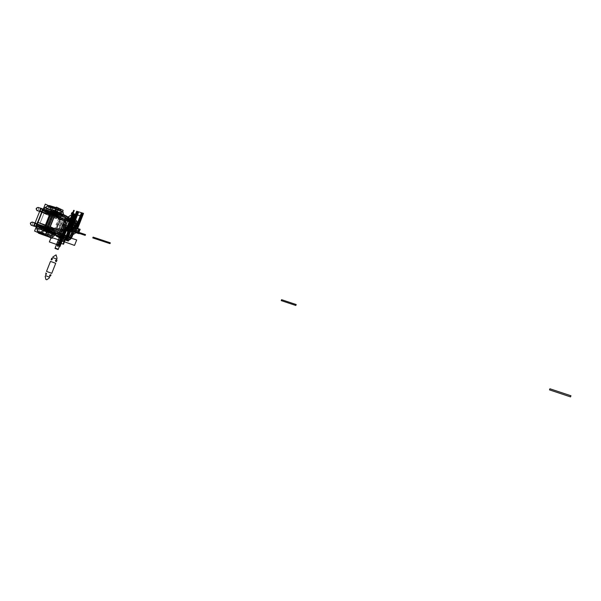 <?xml version="1.0" encoding="UTF-8"?>
<svg xmlns="http://www.w3.org/2000/svg" width="601" height="601" viewBox="0 0 601 601"><rect width="100%" height="100%" fill="white"/><g stroke="black" fill="none" stroke-linecap="round" stroke-linejoin="round"><path stroke-width="0.45" stroke-dasharray="3 2.25" d="M48.546 227.494L47.359 230.468L49.567 231.453L50.747 228.485L48.546 227.494M48.463 230.964C47.441 229.334 47.832 228.342 49.65 227.989C50.672 229.612 50.274 230.604 48.463 230.964L50.95 231.806L48.463 230.964C47.532 229.469 47.907 228.47 49.59 227.967C47.907 228.47 47.532 229.469 48.463 230.964L50.995 231.828C52.678 231.332 53.061 230.326 52.129 228.823L52.077 228.801C50.394 229.304 50.018 230.303 50.95 231.806L50.995 231.828C52.678 231.332 53.061 230.326 52.129 228.823L52.077 228.801C50.394 229.304 50.018 230.303 50.95 231.806C49.921 230.175 50.319 229.184 52.129 228.823L49.65 227.989L52.129 228.823C53.151 230.453 52.753 231.445 50.95 231.806C52.648 231.393 53.038 230.401 52.129 228.823C50.431 229.229 50.033 230.228 50.95 231.806L48.516 230.979C50.199 230.491 50.574 229.492 49.65 227.989L52.129 228.823L49.65 227.989C50.574 229.492 50.199 230.491 48.516 230.979L48.463 230.964C47.554 229.387 47.945 228.395 49.65 227.989C50.559 229.567 50.161 230.551 48.463 230.964M49.492 228.38C48.155 228.643 47.87 229.372 48.621 230.574C49.958 230.311 50.244 229.574 49.492 228.38L35.895 223.797C36.586 224.894 36.315 225.623 35.076 225.976L35.038 225.961C34.34 224.864 34.618 224.135 35.857 223.782L35.895 223.797C36.586 224.894 36.315 225.623 35.076 225.976L35.038 225.961C34.34 224.864 34.618 224.135 35.857 223.782L35.895 223.797C36.653 224.984 36.368 225.706 35.038 225.961L48.621 230.574L35.038 225.961C34.272 224.774 34.557 224.053 35.895 223.797C36.571 224.947 36.285 225.668 35.038 225.961C34.355 224.812 34.648 224.09 35.895 223.797L49.492 228.38C50.176 229.484 49.898 230.221 48.658 230.589L48.621 230.574C47.937 229.469 48.208 228.733 49.455 228.365C48.208 228.733 47.937 229.469 48.621 230.574L35.038 225.961L48.658 230.589C49.898 230.221 50.176 229.484 49.492 228.38C48.238 228.68 47.952 229.409 48.621 230.574C49.875 230.273 50.161 229.537 49.492 228.38M51.025 228.327L53.234 229.319L52.047 232.294L49.845 231.31L51.025 228.327M36.15 226.607L37.202 223.97M35.647 226.434L36.548 223.752L35.647 226.434M36.083 223.332L34.866 222.926L36.083 223.332M32.274 222.047C29.945 222.31 29.532 223.339 31.049 225.127C29.532 223.339 29.945 222.31 32.274 222.047L32.334 222.07C33.318 223.64 32.927 224.669 31.162 225.172C32.927 224.669 33.318 223.64 32.334 222.07C33.318 223.64 32.927 224.669 31.162 225.172C32.927 224.669 33.318 223.64 32.334 222.07L30.651 223.249L31.042 225.127L30.651 223.249L32.334 222.07L30.651 223.249L31.049 225.127L30.651 223.249L32.334 222.07C33.355 223.482 33.002 224.526 31.275 225.21M54.443 212.619L53.264 215.594L55.457 216.615L56.637 213.648L54.443 212.619M54.36 216.105C53.346 214.452 53.744 213.468 55.54 213.137C56.554 214.782 56.163 215.774 54.36 216.105L56.855 216.916L54.36 216.105C53.429 214.625 53.797 213.625 55.457 213.1C53.797 213.625 53.429 214.625 54.36 216.105L56.93 216.946C58.597 216.428 58.966 215.428 58.034 213.941L57.951 213.903C56.291 214.429 55.923 215.436 56.855 216.916L56.93 216.946C58.597 216.428 58.966 215.428 58.034 213.941L57.951 213.903C56.291 214.429 55.923 215.436 56.855 216.916C55.84 215.263 56.239 214.272 58.034 213.941L55.54 213.137L58.034 213.941C59.048 215.586 58.65 216.578 56.855 216.916C58.537 216.525 58.936 215.534 58.034 213.941C56.351 214.324 55.953 215.316 56.855 216.916L54.436 216.135C56.103 215.624 56.471 214.617 55.54 213.137L58.034 213.941L55.54 213.137C56.471 214.617 56.103 215.624 54.436 216.135L54.36 216.105C53.459 214.504 53.85 213.52 55.54 213.137C56.441 214.73 56.051 215.721 54.36 216.105M55.39 213.528C54.06 213.768 53.774 214.497 54.518 215.714C55.84 215.474 56.133 214.737 55.39 213.528L41.732 209.125C42.423 210.215 42.153 210.936 40.928 211.312L40.868 211.289C40.177 210.207 40.447 209.479 41.672 209.103L41.732 209.125C42.423 210.215 42.153 210.936 40.928 211.312L40.868 211.289C40.177 210.207 40.447 209.479 41.672 209.103L41.732 209.125C42.483 210.335 42.198 211.049 40.868 211.289L54.518 215.714L40.868 211.289C40.117 210.08 40.402 209.358 41.732 209.125C42.401 210.29 42.115 211.011 40.868 211.289C40.199 210.117 40.485 209.396 41.732 209.125L55.39 213.528C56.073 214.617 55.803 215.353 54.578 215.736L54.518 215.714C53.835 214.625 54.098 213.888 55.33 213.505C54.098 213.888 53.835 214.625 54.518 215.714L40.868 211.289L54.578 215.736C55.803 215.353 56.073 214.617 55.39 213.528C54.143 213.806 53.85 214.534 54.518 215.714C55.758 215.428 56.051 214.7 55.39 213.528M56.945 213.423L59.131 214.452L57.951 217.427L55.758 216.405L56.945 213.423M41.987 211.92L43.039 209.283M41.507 211.762L42.363 209.065L41.507 211.762M40.688 211.747L39.651 211.417L40.688 211.747M41.912 208.667L38.148 207.45C39.14 208.998 38.757 210.034 37.007 210.56C38.757 210.034 39.14 208.998 38.148 207.45C39.14 208.998 38.757 210.034 37.007 210.56C38.757 210.034 39.14 208.998 38.148 207.45L36.466 208.645L36.834 210.493L36.466 208.645L38.148 207.45L36.466 208.645L36.924 210.53C38.697 210.14 39.11 209.118 38.148 207.45L36.466 208.645L36.924 210.53C38.697 210.14 39.11 209.118 38.148 207.45L41.912 208.667M41.942 210.47L54.278 216.225L67.049 220.552L50.138 214.294L59.011 217.216L54.804 215.248L44.617 211.717L54.751 214.79L52.55 214.054L55.683 215.519L56.441 213.603L45.841 210.358L55.555 213.37L59.754 215.346L59.011 217.216L54.804 215.248L59.011 217.216L49.545 214.016L50.191 212.393L60.986 215.744L66.568 218.013L64.315 217.314L64.81 219.793L67.049 220.552L60.799 217.915L60.986 215.744L65.562 217.9L64.81 219.793L60.228 217.645L60.986 215.744L64.315 217.314L64.885 219.613L67.139 220.319M50.138 213.235L54.751 214.79L52.542 214.076L53.316 212.13L56.441 213.603L55.104 215.241L44.617 211.717L45.263 210.087L46.555 210.688L45.909 212.318L44.617 211.717L45.841 210.358L46.247 211.469L55.818 214.429L55.555 213.37L54.804 215.248L55.818 214.429L46.247 211.469L55.818 214.429L55.555 213.37L59.754 215.346L59.011 217.216L58.883 216.691L49.41 213.49L58.875 216.691L59.311 215.601L59.011 217.216L49.545 214.016L49.41 213.49L50.138 214.294L60.799 217.915L61.242 216.796L50.476 213.445L50.138 214.294L49.259 213.881L49.898 212.258L50.784 212.671L50.138 214.294L50.206 212.401L50.476 213.445L50.206 212.401L60.986 215.744L50.161 212.386L49.41 213.49L58.875 216.691L49.365 213.61L49.793 212.529L59.754 215.346L50.161 212.386M67.147 220.319L64.885 219.613L64.315 217.314L66.568 218.013L53.669 214.024L42.588 208.832M50.875 211.379L55.54 212.814L53.316 212.13L56.441 213.603L45.841 210.358L44.955 210.861L55.547 214.121L55.104 215.241L52.55 214.054L53.324 212.108L55.54 212.814L53.316 212.13L56.441 213.603L55.104 215.241L44.564 211.845L45.007 210.733L55.547 214.121L44.955 210.861L55.547 214.121L56.441 213.603L45.841 210.358L44.617 211.717L45.36 212.063L46.247 211.469L45.33 212.048L54.841 215.263L55.698 214.737L46.292 211.349L55.818 214.429L46.217 211.544L55.698 214.737L46.217 211.544L45.33 212.048L54.841 215.263L55.818 214.429L55.555 213.37L59.754 215.346M55.555 213.37L45.969 210.418L46.247 211.469L45.977 210.418L55.555 213.37M44.872 226.494L49.515 227.997L47.306 227.253L46.525 229.229L48.726 229.973L46.54 229.199L47.299 227.283L49.515 227.997L39.32 225.044L53.805 230.348L53.061 232.219L39.388 226.998L49.109 230.348L44.136 228.35M35.97 225.473L47.141 230.453L59.86 234.953L43.64 228.891L53.061 232.219L43.64 228.891L44.279 227.268L55.608 231.017L61.888 233.564L59.642 232.835L61.798 233.804L59.574 233.015L57.636 234.165L59.86 234.953L54.849 232.918L58.89 234.728L59.642 232.835L57.636 234.165M40.282 226.479L39.388 226.998L40.282 226.479L39.411 227.005L48.846 230.341L39.388 226.998L48.846 230.341L49.718 229.8L48.846 230.341L49.718 229.8L40.312 226.404L49.838 229.492L40.282 226.479L39.411 227.005L38.667 226.675L39.974 227.253L40.62 225.63L39.32 225.044L49.567 228.448L40.034 225.367L40.312 226.404L49.718 229.8L40.282 226.479L40.034 225.36L40.312 226.404L49.845 229.492L49.567 228.448L48.824 230.326L49.718 229.8L49.567 228.448L50.882 229.034L53.805 230.348L53.061 232.219L52.926 231.701L53.061 232.219L43.633 228.891L43.505 228.372L44.234 229.154L54.849 232.918L55.608 231.017L59.642 232.835L55.608 231.017L54.849 232.918L55.608 231.017L44.88 227.539L44.234 229.154L43.347 228.763L43.993 227.14L44.88 227.539L44.234 229.154L44.88 227.539L44.279 227.268L53.805 230.348L44.264 227.261L53.805 230.348L52.926 231.701L53.361 230.611L43.835 227.524L43.505 228.372L52.926 231.701L43.452 228.493L43.888 227.411L53.361 230.611L53.789 230.341L53.361 230.611L43.835 227.524L44.279 227.268M59.574 233.015L49.049 229.402L36.623 223.835M49.718 229.8L40.357 226.292L49.838 229.492L49.567 228.448L53.805 230.348L44.264 227.261L53.789 230.341M38.667 226.675L39.32 225.044L49.868 228.44L49.109 230.348L38.667 226.675L39.32 225.044L38.667 226.675M39.373 224.909L38.614 226.802L49.109 230.348L46.54 229.199L49.109 230.348L49.868 228.44L49.109 230.348L49.868 228.44L39.373 224.909M47.299 227.283L49.868 228.44L47.299 227.283L46.54 229.199L47.299 227.283M44.181 229.289L44.932 227.403L55.608 231.017L54.849 232.918L44.181 229.289M53.361 230.611L43.835 227.524M50.086 214.422L50.522 213.317L61.242 216.796L50.476 213.445L61.242 216.796L60.986 215.744L60.799 217.915L50.086 214.422M59.311 215.601L49.748 212.649M37.277 222.19L49.177 227.546L61.903 232.009L59.664 231.257L63.766 220.898L66.012 221.634L63.759 220.928L59.679 231.227L56.156 229.635L59.679 231.227L56.156 229.635L60.258 219.297L66.012 221.634L53.121 217.607L41.289 212.115M49.567 214.685L54.548 216.638L43.963 213.355L49.492 215.924L60.258 219.297L63.759 220.928L59.679 231.227L63.759 220.928L60.258 219.297L56.156 229.635L45.526 225.901L39.967 223.399L50.416 227.043L45.451 225.044M52.009 215.421L47.84 225.916L52.002 215.443L54.218 216.135L52.009 215.421M52.002 215.443L54.548 216.638L50.416 227.043L39.967 223.399L43.963 213.355L54.548 216.638L50.416 227.043L54.548 216.638L50.416 227.043L39.921 223.534L44.016 213.227L54.548 216.638L52.002 215.443L47.855 225.886L52.002 215.443M45.526 225.901L39.967 223.399L43.963 213.355L49.492 215.924L43.963 213.355L39.967 223.399L45.526 225.901L49.492 215.924L45.526 225.901L56.156 229.635L60.258 219.297L49.492 215.924L45.526 225.901M45.473 226.036L49.545 215.789L60.258 219.297L56.156 229.635L45.473 226.036M59.567 212.807L51.754 209.524L63.375 215.023L66.26 215.939L63.428 214.602L66.26 215.939C67.936 217.014 68.379 218.794 67.597 221.281L62.752 233.511C61.715 235.712 60.288 236.629 58.485 236.268M55.097 210.703L51.754 209.524L59.507 212.739L51.754 209.524L63.375 215.023C65.043 216.09 65.486 217.862 64.713 220.342L59.845 232.61L62.744 233.511C61.775 235.592 60.431 236.531 58.695 236.328M51.716 209.516L54.871 210.613M59.221 213.024L46.345 208.893L49.072 207.202L58.605 210.237L49.68 207.15L50.777 210.981L63.593 214.903L50.777 210.981L50.334 211.544L63.233 215.511M59.349 213.678L46.3 209.651L50.311 211.529L46.3 209.651L59.349 213.678L46.3 209.651L46.345 208.893L59.394 212.912L46.345 208.893L49.628 207.127L50.777 210.981L50.334 211.544L46.3 209.651L59.236 213.625M66.508 216.067L61.625 214.189L66.508 216.067M55.465 235.322C57.403 235.622 58.86 234.721 59.845 232.61L64.713 220.342L67.635 221.288L62.752 233.511C61.82 235.539 60.506 236.486 58.808 236.351C60.506 236.486 61.82 235.539 62.752 233.511L67.59 221.281C68.371 218.787 67.928 217.014 66.26 215.939L66.32 215.969M55.262 210.733L51.476 209.869L55.262 210.733L52.918 213.483L50.371 212.664L52.918 213.483L47.073 228.2L44.534 227.351L47.073 228.2L44.534 227.351L47.073 228.2L52.918 213.483L47.073 228.2L46.743 231.438L47.073 228.2L46.743 231.438L55.014 210.613L51.746 209.516L61.625 214.189L60.077 213.017L60.19 213.513L62.203 214.189L60.19 213.513L61.625 214.189L62.624 211.672M52.918 213.483L54.856 210.989L52.918 213.483L50.371 212.664L52.918 213.483M46.795 227.516L45.804 227.373L51.573 212.829L45.796 227.366L51.573 212.829L52.377 213.1L50.882 212.514L52.377 213.1M51.468 232.91L38.614 228.342L39.365 231.625L48.831 234.871L39.365 231.625L38.622 228.342L51.423 232.7M55.863 234.09L43.144 229.582L43.092 230.326L39.779 232.151L38.622 228.342L39.095 227.779L51.829 232.294M55.758 234.044L39.095 227.779L38.622 228.342L39.08 227.779L51.934 232.339M55.705 234.796L55.097 234.578M52.948 233.819L43.099 230.326L55.878 234.683M43.144 229.582L43.099 230.326L40.365 232.069L43.099 230.326L43.144 229.582M49.823 235.314L53.143 236.456M49.928 235.246L51.724 234.09L49.928 235.246M63.436 214.602L66.275 215.947L63.375 215.023C65.043 216.09 65.486 217.862 64.713 220.342L67.612 221.243L62.737 233.549L59.845 232.61C58.778 234.848 57.328 235.757 55.502 235.329M62.932 211.77L50.056 207.668L50.777 210.981L50.311 211.529L63.128 215.459L50.334 211.544L63.15 215.474M63.638 215.113L50.777 210.981L50.311 211.529M59.537 210.538L59.98 212.544L59.589 210.711L49.68 207.15M63.593 214.903L50.777 210.981M49.643 207.135L51.964 208.231L50.597 211.665L46.007 209.509L47.381 206.06M59.394 212.912L46.345 208.893L46.3 209.651L46.345 208.893L49.072 207.202L58.605 210.237L49.072 207.202M52.843 236.351L61.625 214.189L60.949 210.981L61.602 214.091L51.325 210.876L50.461 206.909L49.395 205.572L50.461 206.909L49.395 205.572L50.461 206.909L51.325 210.876L50.747 210.959L49.875 206.984L47.885 206.045L44.624 207.826L42.844 210.282L44.624 207.826L42.724 210.222L44.624 207.826L47.9 205.797L49.395 205.572L47.885 206.045L50.461 206.909L47.9 205.797L44.624 207.826L42.844 210.282L37.052 224.864L36.781 227.771L37.683 231.716L39.704 232.602L42.971 230.521L44.737 228.297L50.469 213.851L50.747 210.959L61.602 214.091L51.325 210.876L51.025 214.069L51.325 210.876L61.602 214.091L60.949 210.981M37.743 232.429L42.303 234.428L52.903 207.728L48.365 205.572M36.593 226.006L43.332 209.058M41.747 208.863L47.246 210.643C45.736 210.974 45.383 211.852 46.194 213.28L42.04 211.928L46.194 213.28C47.704 212.942 48.057 212.063 47.246 210.643C48.08 211.965 47.757 212.852 46.262 213.302C47.757 212.852 48.08 211.965 47.246 210.643L41.822 208.893C42.633 210.312 42.288 211.184 40.778 211.522C42.386 211.229 42.739 210.358 41.822 208.893L47.171 210.613C45.684 211.071 45.36 211.958 46.194 213.28C45.36 211.958 45.684 211.071 47.171 210.613L47.246 210.643C48.155 212.108 47.81 212.987 46.194 213.28C45.285 211.807 45.631 210.928 47.246 210.643L41.754 208.87L42.806 209.358L41.807 211.86L42.806 209.358L41.777 208.878M41.386 225.383C42.31 226.832 41.957 227.711 40.335 228.027C39.418 226.577 39.764 225.698 41.386 225.383L37.247 223.993L41.341 225.36C39.831 225.803 39.501 226.69 40.335 228.027L36.33 226.667L40.335 228.027C39.501 226.69 39.831 225.803 41.341 225.36L37.247 223.985L41.386 225.383C42.22 226.72 41.89 227.606 40.38 228.042L36.33 226.667L40.38 228.042C41.89 227.606 42.22 226.72 41.386 225.383C39.869 225.743 39.516 226.622 40.335 228.027L36.33 226.667L40.335 228.027C41.86 227.666 42.205 226.787 41.386 225.383M35.985 223.564C36.826 224.902 36.496 225.781 34.986 226.209C36.496 225.781 36.826 224.902 35.985 223.564L35.985 223.564C36.811 224.962 36.466 225.841 34.941 226.194C36.563 225.886 36.909 225.007 35.985 223.564M35.97 226.547L37.022 223.91L35.97 226.547M46.194 213.28L42.04 211.928L46.194 213.28M41.822 208.893C42.663 210.215 42.333 211.094 40.845 211.544C42.333 211.094 42.663 210.215 41.822 208.893M58.402 236.268L66.275 216.39L61.602 214.091L61.287 217.404L55.502 231.986L61.287 217.404L51.025 214.069L61.287 217.404L61.625 214.189L61.287 217.404L50.469 213.851L44.737 228.297L50.469 213.851L50.747 210.959L50.469 213.851L51.025 214.069L51.325 210.876L50.319 206.459L50.461 206.909L60.754 210.095L49.875 206.984L50.747 210.959L49.875 206.984L50.461 206.909L51.325 210.876L50.747 210.959L51.325 210.876L51.025 214.069L45.293 228.515L51.025 214.069L50.469 213.851L61.287 217.404L55.502 231.986L53.579 234.48L52.129 233.834L55.134 235.171M44.737 228.297L55.502 231.986L45.293 228.515L55.502 231.986L45.293 228.515L43.355 230.964L45.293 228.515L44.737 228.297L42.971 230.521L43.355 230.964L45.293 228.515L51.025 214.069L45.293 228.515L43.355 230.964L40.079 233.053L43.355 230.964L42.971 230.521L44.737 228.297M51.438 235.862L53.497 234.533L43.355 230.964L53.497 234.533L51.438 235.862L53.497 234.533L42.971 230.521L39.704 232.602L42.971 230.521L53.497 234.533L55.502 231.986L53.579 234.48M39.704 232.602L50.221 236.644L40.079 233.053L50.221 236.644L40.079 233.053L38.629 233.248L40.079 233.053L37.683 231.716L39.704 232.602M38.629 233.248L37.54 231.866L36.781 227.771L37.555 231.918L38.629 233.248L40.079 233.053L43.355 230.964L40.079 233.053L38.704 233.271M36.924 224.797L42.844 210.282L37.014 224.849L36.781 227.771L36.924 224.797L42.844 210.282L36.924 224.797L36.638 227.922L37.54 231.866L36.638 227.922M46.743 231.438L51.618 233.609M48.831 234.871L39.365 231.625L48.831 234.871M40.365 232.069L39.365 231.625L40.365 232.069L39.749 232.136M42.062 233.158L43.43 229.71L38.802 227.651L37.427 231.115M62.789 233.519L59.845 232.61L64.713 220.342L67.628 221.288C68.379 218.802 67.936 217.029 66.283 215.947M58.808 236.351C60.506 236.486 61.82 235.539 62.752 233.511L59.845 232.61C58.718 234.938 57.215 235.817 55.352 235.269M66.23 223.001L65.231 222.686L61.911 231.085L62.902 231.408L66.23 223.001L65.269 222.55L66.343 223.054L65.231 222.686L66.23 223.001L62.902 231.408L60.829 230.596L61.911 231.085L65.231 222.686L64.157 222.19L65.269 222.55L64.157 222.19L65.231 222.686L64.157 222.19L65.231 222.686L61.911 231.085L63.015 231.453L61.941 230.964L65.269 222.55L61.941 230.964L60.829 230.596L62.902 231.408L66.23 223.001L65.269 222.55L66.23 223.001M60.829 230.596L64.157 222.19L60.829 230.596L61.911 231.085L60.829 230.596L61.941 230.964L60.829 230.596L64.157 222.19L60.829 230.596M64.157 222.19L65.269 222.55L61.941 230.964L65.269 222.55L64.157 222.19M67.62 221.288L64.713 220.342C65.464 217.878 64.946 216.075 63.15 214.948L66.26 215.939M55.713 235.397C57.471 235.667 58.853 234.736 59.845 232.61M45.436 234.728L47.652 235.509L45.436 234.728M55.968 208.194L58.214 208.885L55.968 208.194M44.617 208.074L47.87 205.88L44.617 208.074M31.109 225.15C32.89 224.736 33.303 223.715 32.334 222.07M38.066 207.42C35.775 207.683 35.361 208.712 36.834 210.493C35.361 208.712 35.775 207.683 38.066 207.42L38.148 207.45M67.62 221.311L67.199 221.176L68.071 220.552M68.229 219.65L67.928 219.327L68.304 219.448M64.75 218.283L67.718 219.237L66.418 220.935L64.007 220.154L64.75 218.283M68.424 219.162L62.955 217.397L60.648 223.211L61.047 223.617L56.997 232.437L56.922 235.968M61.58 236.433L59.476 235.72L65.742 219.906L68.048 220.65M63.436 219.155L64.81 219.598L58.267 236.095L57.576 233.932L63.436 219.155M61.693 236.14L61.325 236.013L61.775 235.93M62.376 234.69L62.053 234.157L62.602 234.345M58.89 233.068L61.294 233.887L60.551 235.765L58.147 234.946L58.89 233.068M56.802 225.067L56.043 224.812L61.385 211.59L61.978 211.777L56.802 225.067M63.466 221.514L65.877 222.302L61.835 232.519L59.431 231.708L63.466 221.514M62.038 235.276L60.408 234.698L62.782 228.711L64.48 229.251L62.782 228.711L59.649 236.606L61.114 232.91L62.895 233.248M56.494 235.772L64.352 216.255L67.289 217.201L65.411 219.771L59.259 236.433M63.383 232.024L62.804 232.009L60.784 237.11M60.228 224.947L59.168 225.856L59.784 226.059L60.228 224.947M52.302 237.703L48.869 236.569L50.98 231.242L62.083 235.156M59.687 236.629L60.062 234.315L65.779 219.883L68.221 217.036M50.987 237.868L55.059 227.591L63.954 230.566L55.059 227.591L63.954 230.566L55.059 227.591L50.987 237.868M57.734 225.375L60.446 223.347L61.212 221.408L57.929 223.519L56.577 226.915L57.621 230.461L58.387 228.523L57.734 225.375M65.975 225.465L63.128 224.526L61.37 229.049L64.187 229.988M64.562 229.041L63.09 228.553L63.706 226.998L65.178 227.486M62.391 234.668L53.459 231.64L55.059 227.591L53.459 231.64L62.391 234.668M62.061 235.209L53.234 232.211L54.834 228.162L63.729 231.145L54.834 228.162L53.234 232.211L62.061 235.209M38.622 228.342L39.095 227.779M54.804 215.248L55.698 214.737M46.217 211.544L45.33 212.048M49.59 227.967L52.077 228.801L49.59 227.967M48.516 230.979L50.995 231.828L48.516 230.979M49.455 228.365L35.857 223.782L49.455 228.365M48.658 230.589L35.076 225.976L48.658 230.589M36.022 223.309L34.873 222.918L36.022 223.309M55.457 213.1L57.951 213.903L55.457 213.1M54.436 216.135L56.93 216.946L54.436 216.135M55.33 213.505L41.672 209.103L55.33 213.505M54.578 215.736L40.928 211.312L54.578 215.736M41.83 208.63L40.695 208.262L41.83 208.63M48.846 230.341L39.411 227.005M59.912 234.976L57.681 234.187L59.905 234.976M51.401 212.686L50.912 212.521M59.153 236.388L62.459 234.202L59.153 236.388M67.868 220.567L66.996 216.458L67.868 220.567M59.161 210.155L49.628 207.127L59.161 210.155M47.171 210.613L43.174 209.321L47.171 210.613M49.237 235.397L39.779 232.151L49.237 235.397M56.396 235.607L58.35 236.223L56.396 235.607M56.193 207.63L59.634 208.667L56.193 207.63M45.36 212.063L54.841 215.263L45.368 212.063"/><path stroke-width="0.9" d="M36.15 226.607L33.686 225.901L34.911 222.806L37.202 223.97M31.275 225.21L31.109 225.15C30.11 223.595 30.501 222.558 32.274 222.047C30.501 222.558 30.11 223.595 31.109 225.15L34.85 226.427C33.881 224.774 34.295 223.745 36.083 223.332L36.022 223.309C34.249 223.82 33.859 224.864 34.85 226.427C33.859 224.864 34.249 223.82 36.022 223.309L36.083 223.332C34.174 223.692 33.761 224.721 34.85 226.427L31.109 225.15C30.11 223.595 30.501 222.558 32.274 222.047L32.334 222.07C30.546 222.483 30.133 223.512 31.109 225.15C30.11 223.595 30.501 222.558 32.274 222.047L32.334 222.07M41.83 212.281L39.523 211.214L40.755 208.119L43.039 209.283M41.912 208.667C40.019 208.998 39.606 210.027 40.688 211.747L41.507 211.762L40.688 211.747C39.696 210.207 40.079 209.163 41.83 208.63L41.83 208.63C40.079 209.163 39.696 210.207 40.688 211.747L41.507 211.762L40.688 211.747C39.726 210.08 40.132 209.05 41.912 208.667L42.363 209.065L41.912 208.667M38.066 207.42L40.695 208.262L38.066 207.42C36.308 207.954 35.932 208.99 36.924 210.53L36.924 210.53C35.932 208.99 36.308 207.954 38.066 207.42C36.308 207.954 35.932 208.99 36.924 210.53L39.651 211.417L36.924 210.53C35.932 208.99 36.308 207.954 38.066 207.42L38.148 207.45C36.368 207.841 35.962 208.863 36.924 210.53C35.932 208.99 36.308 207.954 38.066 207.42L38.148 207.45M41.942 210.47L50.138 213.235M54.751 214.79L67.049 220.552L54.751 214.79L67.049 220.552L66.568 218.013L55.54 212.814L54.751 214.79M42.588 208.832L50.875 211.379M67.147 220.319L66.576 218.013L55.54 212.814L66.568 218.013L67.139 220.319M59.567 212.807L51.573 209.621L54.992 210.605L46.81 230.904L55.052 210.801L69.1 217.449L61.227 237.312L47.043 230.994L51.476 232.97L51.941 232.339L55.758 234.044L55.66 234.826L58.417 236.058C60.213 236.591 61.655 235.735 62.744 233.496L67.59 221.258C68.334 218.869 67.913 217.156 66.313 216.135L63.586 214.842L63.128 215.459L59.349 213.678L59.446 212.882L55.052 210.801L47.043 230.994L43.603 230.04L46.743 231.438L47.719 235.772L48.441 236.734L49.77 236.869L51.438 235.862M66.012 221.634L61.903 232.009L50.048 226.652L54.218 216.135L66.012 221.634L54.218 216.135L50.048 226.652L61.903 232.009L66.012 221.634L54.218 216.135L50.048 226.652L61.903 232.009L66.012 221.634M61.798 233.804L59.912 234.976L61.888 233.564L49.515 227.997L48.726 229.973L49.515 227.997L61.888 233.564L59.86 234.953L48.726 229.973L59.905 234.976L61.798 233.804L49.515 227.997L48.726 229.973L59.86 234.953M35.97 225.473L44.136 228.35M36.623 223.835L44.872 226.494M41.289 212.115L49.567 214.685M37.277 222.19L45.451 225.044M51.513 233.113L47.043 230.994L55.052 210.801L51.573 209.621L43.55 229.83L46.87 231.115L54.826 210.711L59.514 212.746L55.014 210.613L47.043 230.994L43.603 230.04L51.716 209.516M59.221 213.024L61.948 211.304L58.605 210.237L56.719 211.424L58.605 210.237L59.537 210.538M59.446 212.882L59.349 213.678L59.394 212.912M52.843 236.351L52.047 238.342L45.195 235.329L46.743 231.438L43.49 229.995L51.641 209.464L55.052 210.801L52.295 209.704L55.007 210.613L56.396 207.112L63.15 210.342L62.624 211.672M59.522 212.746L63.428 214.602L59.522 212.746M66.32 215.969L66.32 215.969C68.078 217.134 68.574 218.922 67.815 221.356L67.62 221.288M51.573 209.621L54.841 210.673L46.795 230.942L43.55 229.83L51.754 209.524M46.795 227.516L52.445 213.295L51.416 212.686L52.445 213.302L51.228 212.792L45.578 227.02L46.795 227.516L45.744 227.08L51.228 212.792L52.445 213.302L51.416 212.686L45.744 227.08L46.795 227.516L52.445 213.302L46.795 227.516L45.022 227.02L50.8 212.469L45.083 226.862L46.608 227.629L45.083 226.862L50.739 212.626L51.228 212.792L50.739 212.626L51.228 212.792L45.578 227.02L51.235 212.784L45.578 227.02L45.083 226.862L50.92 212.521M51.716 212.792L52.385 213.107M51.408 212.686L50.739 212.626M55.758 234.044L55.705 234.796L55.758 234.044L51.941 232.339L51.416 233.135L47.043 230.994L51.416 233.135L43.58 230.025M51.416 233.135L48.215 232.091L48.831 234.871L48.215 232.091L51.416 233.135L43.603 230.04L47.036 231.085L54.871 210.613M51.423 232.7L52.152 236.013L48.831 234.871L49.928 235.246L49.214 235.389M55.863 234.09L51.829 232.294M55.097 234.578L52.948 233.819M53.143 236.456L55.878 234.683M55.382 234.901L58.417 236.058L55.547 234.781L51.724 234.09L55.705 234.796M55.48 234.946L58.695 236.328M58.485 236.268L58.417 236.058C60.213 236.591 61.655 235.735 62.744 233.496C61.655 235.735 60.213 236.591 58.417 236.058L55.352 235.269L43.603 230.04L46.84 231.1L43.603 230.04L46.735 231.438L47.652 235.509L48.689 236.862L50.221 236.644L48.689 236.862L47.652 235.509L46.743 231.438L48.215 232.091L46.735 231.438M62.789 233.519L67.59 221.258C68.334 218.869 67.913 217.156 66.313 216.135C67.913 217.156 68.334 218.869 67.59 221.258L62.977 233.579C61.918 235.795 60.393 236.681 58.41 236.246L58.387 236.238M66.275 215.947L63.436 214.602L66.283 215.947M62.932 211.77L63.638 215.113M60.077 213.017L59.98 212.544L60.077 213.017M59.349 213.678L63.15 215.474L63.586 214.842M63.233 215.511L59.236 213.625M49.643 207.135L47.381 206.06M60.949 210.981L60.325 209.163L59.131 208.592L55.262 210.733M44.782 207.788L51.476 209.869L44.782 207.788L43.437 209.095L44.782 207.788L51.476 209.869L44.782 207.788L43.437 209.095L47.321 206.218L44.782 207.788M43.362 209.193L42.821 210.237L50.371 212.664L42.821 210.237L43.362 209.193L42.641 210.703L42.821 210.237L50.371 212.664L42.806 210.267L43.362 209.193M36.593 226.006L34.588 231.047L37.743 232.429M43.332 209.058L45.3 204.115L48.365 205.572M36.33 226.667L34.941 226.194C34.099 224.864 34.43 223.978 35.94 223.542L37.247 223.993L35.94 223.542C34.347 223.91 34.017 224.789 34.941 226.194C34.099 224.864 34.43 223.978 35.94 223.542L37.247 223.993L35.94 223.542C34.43 223.978 34.099 224.864 34.941 226.194L36.33 226.667M41.777 208.878L40.838 208.434L33.949 225.751L35.932 226.63L33.949 225.751L40.838 208.434L41.777 208.878C40.184 209.238 39.861 210.117 40.778 211.522C39.936 210.207 40.259 209.321 41.747 208.863L43.174 209.321L41.747 208.863C40.259 209.321 39.936 210.207 40.778 211.522L42.04 211.928L40.778 211.522C39.936 210.207 40.259 209.321 41.747 208.863M37.022 223.91L41.642 212.281L37.022 223.91M42.04 211.928L40.778 211.522L42.04 211.935M47.9 205.797L55.968 208.194L48.05 205.767L49.395 205.572L48.05 205.767L55.968 208.194L48.05 205.767L47.494 206.113L48.05 205.767L50.319 206.459L48.05 205.767L49.395 205.572L47.9 205.797M38.704 233.271L37.442 231.122L37.638 231.978L45.436 234.728L37.54 231.866L38.629 233.248L40.079 233.053L38.577 233.226L37.442 231.122L37.638 231.978L45.436 234.728L37.638 231.978L38.629 233.248L48.643 236.847L38.629 233.248M37.435 231.092L36.638 227.922L46.705 231.52L36.736 228.034L36.729 225.811L36.736 228.034L46.705 231.52L36.736 228.034L36.729 225.811L37.435 231.092M36.924 224.797L36.744 225.743L37.3 224.135L36.924 224.797L37.3 224.135L37.022 224.819L44.534 227.351L36.924 224.797L36.646 225.713M37.33 224.06L37.953 222.49L37.33 224.06M37.976 222.43L41.95 212.423L37.976 222.43M41.987 212.333L42.611 210.778L41.987 212.333M42.641 210.703L42.821 210.237L42.641 210.703M51.618 233.609L53.579 234.48M42.062 233.158L37.427 231.115M55.713 235.397L43.603 230.04M58.808 236.351L58.402 236.238M55.134 235.171L58.402 236.268M60.754 210.095L59.634 208.667L58.214 208.885L59.634 208.667L60.754 210.095L59.784 208.735L58.214 208.885M72.571 230.739C72.608 228.605 71.902 228.372 70.452 230.033C70.4 232.166 71.113 232.407 72.571 230.739C72.608 228.605 71.902 228.372 70.452 230.033C70.4 232.166 71.113 232.407 72.571 230.739M70.73 230.13C71.797 228.906 72.323 229.079 72.293 230.649C71.211 231.873 70.693 231.701 70.73 230.13C71.797 228.906 72.323 229.079 72.293 230.649C71.211 231.873 70.693 231.701 70.73 230.13M75.951 232.309L76.259 231.528L78.799 232.369L78.491 233.15L75.951 232.309L76.259 231.528L78.799 232.369L78.491 233.15L75.951 232.309L76.259 231.528L78.799 232.369L78.491 233.15L75.951 232.309L76.259 231.528L78.799 232.369L78.491 233.15L75.951 232.309M63.158 236.892C62.203 235.449 62.594 234.473 64.322 233.947C65.284 235.382 64.893 236.366 63.158 236.892C62.203 235.449 62.594 234.473 64.322 233.947C65.284 235.382 64.893 236.366 63.158 236.892M67.192 229.394L67.5 228.62L81.518 233.271L81.203 234.052L67.192 229.394L67.5 228.62L81.518 233.271L81.203 234.052L67.192 229.394L67.5 228.62L85.5 234.593L85.192 235.382L81.203 234.052L81.518 233.271L85.5 234.593L85.192 235.382L81.203 234.052L81.518 233.271L81.203 234.052L67.192 229.394L67.5 228.62L81.518 233.271L81.203 234.052L66.463 229.146L66.734 228.365L76.77 231.693L76.462 232.474L66.433 229.139L66.764 228.372L67.462 228.605L67.214 229.402M67.665 228.673C67.718 226.442 66.981 226.194 65.456 227.937C65.404 230.175 66.14 230.416 67.665 228.673C67.718 226.442 66.981 226.194 65.456 227.937C65.404 230.175 66.14 230.416 67.665 228.673M67.335 228.56C66.268 229.785 65.749 229.612 65.787 228.049C66.854 226.825 67.372 226.998 67.335 228.56C66.268 229.785 65.749 229.612 65.787 228.049C66.854 226.825 67.372 226.998 67.335 228.56L66.561 228.305L67.109 228.493L66.809 229.266L66.253 229.079L66.561 228.305L67.109 228.493L66.809 229.266L66.253 229.079L66.561 228.305L67.109 228.493L66.809 229.266L66.253 229.079L66.561 228.305L67.109 228.493L66.809 229.266L66.253 229.079L66.561 228.305L61.257 241.692L61.805 241.887L71.947 214.955L72.548 215.143L67.335 228.56M31.109 225.15L31.109 225.15C30.11 223.595 30.501 222.558 32.274 222.047L34.873 222.918L32.274 222.047M81.518 233.271L85.5 234.593L85.192 235.382L81.203 234.052L81.518 233.271L85.5 234.593L85.192 235.382L81.203 234.052L81.518 233.271M73.307 225.27L72.052 224.857L77.364 211.439L76.673 211.221L70.655 226.156L68.221 225.352L66.974 228.448L78.941 232.414L80.158 229.281L76.192 227.974L82.044 212.912L81.458 212.731L76.132 226.194L73.307 225.27M68.304 219.448L71.977 220.635L71.241 222.49L67.62 221.311M68.071 220.552L68.229 219.65M74.674 225.721L73.42 225.307L78.739 211.875L72.698 226.825L69.446 225.758L68.198 228.846L78.941 232.414L80.158 229.281L77.123 228.282L82.976 213.205L77.514 226.645L74.674 225.721M60.896 241.579L66.283 228.215L60.896 241.579M50.424 274.732L51.093 274.988L49.906 276.415L49.537 275.378L50.424 274.732M74.727 214.091L74.118 213.903L68.101 228.816L68.897 229.079L74.727 214.091L73.562 213.723L67.552 228.635L68.897 229.079L74.727 214.091L73.562 213.723L67.552 228.635L68.897 229.079L74.727 214.091M68.259 230.108L68.694 229.011L79.505 232.602L79.069 233.714L68.259 230.108M68.364 228.906L69.573 225.796L68.221 225.352L66.974 228.448L68.364 228.906L69.573 225.796L68.221 225.352L66.974 228.448L68.364 228.906L69.573 225.796L68.364 228.906M56.922 235.968L58.169 237.14L66.824 240.1C68.567 240.43 69.986 239.461 71.068 237.2L72.541 233.466L72.135 233.053L77.093 221.964L68.424 219.162M67.477 239.236L74.058 222.603L75.456 223.061L69.543 237.996L67.477 239.236M68.048 220.65L73.112 222.295L66.809 238.214L61.58 236.433M73.69 225.398L72.052 224.857L77.364 211.439L76.673 211.221L70.655 226.156L68.221 225.352L66.974 228.448L77.702 232.001L78.919 228.868L76.192 227.974L82.044 212.912L81.458 212.731L76.132 226.194L73.69 225.398M62.602 234.345L66.087 235.524L65.351 237.38L61.693 236.14M61.775 235.93L62.376 234.69M74.291 225.593L73.42 225.307L78.739 211.875L78.16 211.695L72.135 226.645L68.221 225.352L66.974 228.448L78.941 232.414L80.158 229.281L77.687 228.47L83.547 213.385L82.848 213.167L77.514 226.645L74.291 225.593M68.401 223.655L68.95 223.842L74.254 210.463L73.698 210.282L68.401 223.655L68.95 223.842L74.254 210.463L73.698 210.282L68.401 223.662L68.95 223.842L74.254 210.463L73.698 210.282L68.401 223.662M66.839 228.395L61.61 241.827L66.839 228.395M65.276 233.135L64.72 232.955L59.409 246.365L59.965 246.545L65.276 233.135L64.72 232.955L59.409 246.357L59.965 246.545L65.276 233.135L64.72 232.955L59.409 246.357L59.965 246.545L65.276 233.135M55.45 260.443L56.336 259.79L57.012 260.038L56.366 261.668L55.69 261.42L55.45 260.443M65.306 231.475L65.855 231.663L67.079 228.568L66.531 228.38L65.306 231.475L65.855 231.663L67.079 228.568L66.531 228.38L65.306 231.475M70.678 237.057L68.702 238.537L66.005 237.62L66.756 235.735L70.678 237.057M51.694 259.963L51.13 259.76L51.776 258.137L52.46 258.828L51.694 259.963M68.349 225.398L66.974 228.448L68.349 225.398M72.097 220.657L75.358 221.716L75.839 224L71.902 222.723L72.097 220.657M67.552 228.635L68.341 228.898L74.171 213.918L73.562 213.723L67.552 228.635L74.922 231.085L80.782 216.014L73.562 213.723L67.552 228.635L74.922 231.085L80.782 216.014L73.562 213.723L67.552 228.635M46.555 273.718L45.781 274.845L45.879 273.019L46.555 273.718M66.11 229.394L66.546 228.297L77.319 231.873L76.883 232.985L66.11 229.394M74.381 230.904L75.598 227.779L68.221 225.352L66.974 228.448L74.381 230.904L75.598 227.779L68.221 225.352L66.974 228.448L78.43 232.249L79.648 229.116L77.176 228.297L83.036 213.22L77.657 211.537L71.639 226.479L68.221 225.352L66.974 228.448L78.43 232.249L79.648 229.116L76.192 227.974L82.044 212.912L76.673 211.221L70.655 226.156L68.221 225.352L66.974 228.448L74.381 230.904M70.715 235.509L67.297 234.36L71.361 224.098L74.794 225.217L70.715 235.509M55.72 263.306L51.746 273.35L46.525 271.382L50.484 261.39L55.72 263.306M95.995 238.98L96.415 238.221L100.84 239.686L100.525 240.483L95.995 238.98M68.529 225.63L61.092 243.413L63.518 244.254L68.837 230.822L66.786 230.138L68.529 225.63M62.895 233.248L64.487 233.549L62.767 237.883L59.649 236.606L54.976 248.408L58.139 249.573L65.99 229.74L64.48 229.251L65.99 229.74L63.586 235.817L62.038 235.276M56.794 243.818L58.32 239.972L61.52 241.039L59.799 245.373L56.794 243.818M96.453 238.229L96.137 239.025L92.772 237.906L93.087 237.11L96.453 238.229L96.137 239.025L92.772 237.906L93.087 237.11L96.453 238.229M59.259 236.433L59.341 237.267L56.419 236.268L56.494 235.772M60.784 237.11L57.298 245.914L58.147 246.395L63.789 232.159L63.383 232.024M70.678 217.9L70.34 218.764L69.536 218.516L70.678 217.9M66.193 229.236L66.531 228.372L76.8 231.776L76.282 232.767L66.193 229.236M66.335 229.109L66.696 228.35L67.387 228.583L67.079 229.357L66.335 229.109L66.628 228.327L67.117 228.493L66.809 229.266L66.253 229.079L66.561 228.305L67.109 228.493L66.809 229.266L66.253 229.079L66.561 228.305L67.109 228.493L66.809 229.266L66.32 229.101L66.658 228.335L75.41 231.242L75.102 232.024L66.35 229.109M67.575 228.643L67.267 229.417L66.779 229.259L67.087 228.478L67.575 228.643M59.905 243.721L65.419 229.8L65.907 229.958L60.385 243.901L59.905 243.721M76.244 232.835L66.223 229.499L66.636 228.448L76.665 231.776L76.244 232.835M67.109 228.493L66.531 229.169L66.561 228.305L67.109 228.493L66.531 229.169L66.561 228.305L67.109 228.493L66.809 229.266L66.253 229.079L66.568 228.305L67.102 228.485L66.816 229.214L66.26 229.079L66.561 228.305L67.102 228.485L66.801 229.259L66.275 229.034L66.568 228.305L67.109 228.493L66.809 229.266L66.253 229.079L66.561 228.305L72.112 230.153L71.804 230.927L66.253 229.079L66.561 228.305L72.112 230.153L71.804 230.927L66.253 229.079L66.561 228.305L72.112 230.153L71.804 230.927L66.253 229.079L66.561 228.305L72.112 230.153L71.804 230.927L66.253 229.079L66.561 228.305L67.109 228.493L66.809 229.266L66.253 229.079L66.561 228.305L67.109 228.493L66.809 229.266L66.253 229.079L66.561 228.305L67.109 228.493L66.809 229.266L66.253 229.079L66.561 228.305L67.109 228.493L66.809 229.266L66.253 229.079L66.561 228.305L67.109 228.493L72.413 215.098L71.857 214.925C70.993 213.663 71.339 212.792 72.901 212.296C73.765 213.558 73.42 214.437 71.857 214.925L66.561 228.312L67.117 228.485M95.296 237.846L110.306 242.827L109.991 243.63L94.981 238.642L95.296 237.846M96.1 239.01L96.31 238.184L100.84 239.686L100.525 240.483L96.1 239.01M65.99 231.618L68.018 227.035L70.069 227.719L75.38 214.302L72.931 213.528L65.99 231.618M66.523 228.395L59.379 246.448L59.927 246.643L67.079 228.583L66.523 228.395M61.61 240.791L63.623 235.697L76.688 239.964L74.532 245.411L61.61 240.791M68.326 225.428L67.77 225.255L60.626 243.3L61.174 243.488L68.326 225.428M67.477 231.948L74.915 214.159L72.473 213.378L67.169 226.757L69.22 227.433L67.477 231.948M95.198 238.71L95.619 237.951L98.414 238.882L98.098 239.679L95.198 238.71M69.603 229.319L69.393 230.123L66.636 229.206L66.944 228.433L69.603 229.319M70.024 225.946L67.996 230.536L65.945 229.852L60.641 243.255L63.067 244.096L70.024 225.946M66.591 228.237L59.439 246.282L59.987 246.485L67.139 228.425L66.591 228.237M62.083 235.156L63.638 235.697L61.618 240.798L52.302 237.703M46.773 279.758L45.841 279.405L45.21 276.272L45.668 275.701L49.455 277.144L49.395 277.872L46.773 279.758M66.501 230.04L65.945 229.852L60.641 243.255L61.189 243.443L66.501 230.04L65.945 229.852L60.911 243.352L66.501 230.04M75.606 226.126L74.832 228.087L75.523 231.28L72.759 233.331L71.977 235.291L75.335 233.173L76.703 229.717L75.606 226.126M549.502 389.884L549.907 388.772L570.95 395.758L570.537 396.885L549.502 389.884L549.907 388.772L570.95 395.758L570.537 396.885L549.502 389.884L549.907 388.772L570.95 395.758L570.537 396.885L549.502 389.884L549.907 388.772L570.95 395.758L570.537 396.885L549.502 389.884M68.221 217.036L70.663 215.218L72.578 215.834L73.39 219.47L73.097 222.265L67.35 236.786L65.614 239.1L62.444 241.429L60.543 240.776L59.687 236.629M64.172 234.345C62.617 234.811 62.271 235.69 63.128 236.974C64.675 236.509 65.028 235.63 64.172 234.345M69.994 219.643C68.431 220.124 68.086 221.003 68.95 222.272C70.505 221.784 70.858 220.913 69.994 219.643M66.035 229.62C65.178 228.342 65.524 227.463 67.079 226.99C67.943 228.267 67.597 229.146 66.035 229.62M66.606 228.32L69.536 229.297L69.228 230.07L66.298 229.094L66.606 228.32L77.041 231.783L76.733 232.564L66.298 229.094L66.606 228.32L69.536 229.297L69.228 230.07L66.298 229.094L66.606 228.32L69.536 229.297L69.228 230.07L66.298 229.094L66.606 228.32L77.041 231.783L76.733 232.564L66.298 229.094L66.606 228.32L69.536 229.297L69.228 230.07L66.298 229.094L66.861 228.41L70.099 229.477L69.543 230.175L66.305 229.094L66.606 228.32M65.186 230.979L59.454 245.463L49.365 241.948L50.987 237.868L49.365 241.948L59.454 245.463L65.186 230.979L63.571 235.066L62.391 234.668L63.571 235.066L65.186 230.979L63.954 230.566L65.186 230.979M56.629 259.008L52.82 257.634L52.88 256.905L56.088 254.877L57.095 258.43L56.629 259.008M55.127 248.025L57.501 242.03L60.701 243.097L58.289 249.19L55.127 248.025M64.187 229.988L70.047 231.948L71.88 227.411L65.975 225.465M65.178 227.486L69.678 228.981L69.062 230.536L64.562 229.041M63.481 239.236L64.007 237.921L62.902 237.545L62.316 239.01L63.481 239.236M68.364 240.911L68.89 239.581L62.902 237.545L62.376 238.86L68.364 240.911M63.421 239.393L64.007 237.921L62.902 237.545L62.376 238.86L63.421 239.393M68.304 241.061L68.89 239.581L62.902 237.545L62.316 239.01L68.304 241.061M79.001 229.432L72.939 227.433L72.323 228.989L78.385 230.994L79.001 229.432M69.859 229.402L69.791 230.258L66.561 229.184L66.613 228.327L69.859 229.402M73.818 219.305L75.531 219.853C77.176 220.65 77.612 222.28 76.838 224.751L71.962 237.072C70.828 239.423 69.355 240.423 67.537 240.069L65.825 239.483L67.718 236.907L73.465 222.385L73.818 219.305M281.215 300.613L281.576 299.689L296.195 304.542L295.835 305.473L281.215 300.613L281.576 299.689L296.195 304.542L295.835 305.473L281.215 300.613M64.961 231.558L63.345 235.645L62.061 235.209L63.345 235.645L64.961 231.558L63.729 231.145L64.961 231.558M68.341 225.383L67.785 225.202L60.641 243.247L61.197 243.435L68.341 225.383M59.214 210.177L58.605 210.237M47.652 235.509L48.636 236.839L50.221 236.644M59.514 212.746L55.014 210.613M50.912 212.521L51.401 212.686M67.635 221.288L67.868 220.567L67.635 221.288M36.638 225.766L36.638 227.922M49.395 205.572L56.193 207.63L49.395 205.572"/></g></svg>

